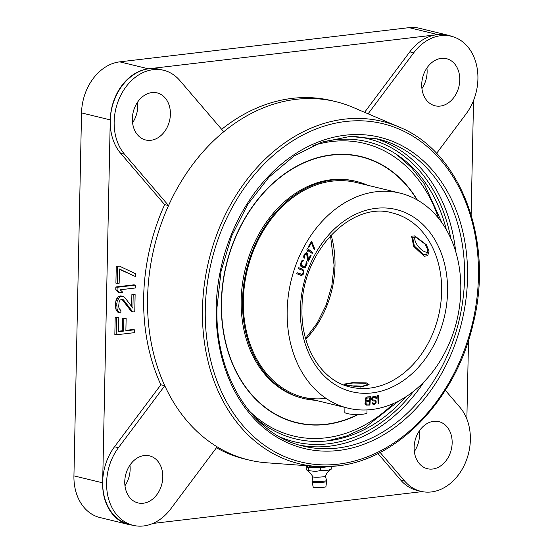 <?xml version="1.0" encoding="UTF-8"?>
<svg xmlns="http://www.w3.org/2000/svg" width="553" height="553" viewBox="0 0 553 553"><rect width="100%" height="100%" fill="white"/><g stroke="black" fill="none" stroke-linecap="round" stroke-linejoin="round"><path stroke-width="0.83" d="M409.089 27.65A47.413 36.526 -76.4 0 1 419.285 28.238L448.006 35.205A47.413 36.526 103.6 0 0 437.803 34.618L409.089 27.65L119.724 61.853A47.413 36.526 -76.4 0 0 81.54 112.916L73.936 475.87A47.413 36.526 -76.4 0 0 99.969 517.546L128.69 524.514A47.413 36.526 103.6 0 0 132.381 525.15M137.559 102.181A24.235 18.671 -76.4 0 1 137.759 106.273A24.235 18.671 -76.4 0 1 132.568 122.773M129.955 465.128A24.235 18.671 -76.4 0 1 124.964 485.728M419.319 430.925A24.235 18.671 -76.4 0 1 419.52 435.017A24.235 18.671 -76.4 0 1 414.328 451.525M426.923 67.978A24.235 18.671 -76.4 0 1 421.932 88.57M451.587 36.332A47.413 36.526 103.6 0 0 448.006 35.205M466.863 419.056L468.515 340.351M471.142 214.695L473.541 100.494M152.856 523.449L422.167 491.617M436.566 153.395L466.082 113.918A48.464 37.341 103.6 0 0 451.317 36.27L447.405 35.316A48.464 37.341 103.6 0 0 437.803 34.625L148.439 68.821A47.413 36.526 103.6 0 0 110.261 119.883L102.658 482.831A47.413 36.526 103.6 0 0 128.69 524.514M436.981 34.715A48.464 37.341 103.6 0 0 409.794 51.864L364.593 112.314M451.317 36.27A48.464 37.341 103.6 0 0 413.713 52.812L368.098 113.814M398.658 126.837A176.144 135.713 103.6 0 0 344.325 119.178A176.144 135.713 103.6 0 0 203.138 295.758A176.144 135.713 103.6 0 0 316.295 466.414L337.219 465.93C397.69 459.944 455.928 399.01 472.988 324.39C494.444 241.371 460.877 151.467 398.658 126.837L352.932 107.344A184.37 142.059 103.6 0 0 335.719 101.628A184.37 142.059 103.6 0 0 296.062 99.333A184.37 142.059 103.6 0 0 223.744 131.752L179.78 80.462A48.464 37.341 103.6 0 0 163.605 70.272L159.693 69.325A48.464 37.341 103.6 0 0 149.269 68.717M221.656 129.319A184.37 142.059 -76.4 0 1 331.8 100.681L335.719 101.628M110.241 120.92A48.464 37.341 103.6 0 0 120.672 153.333L164.635 204.624L168.547 205.571A184.37 142.059 103.6 0 0 164.773 385.731A184.37 142.059 103.6 0 0 217.142 446.838A184.37 142.059 103.6 0 0 248.802 459.985A184.37 142.059 103.6 0 0 266.719 462.792L316.295 466.414A176.144 135.713 103.6 0 0 337.067 465.93M102.678 481.794A48.464 37.341 103.6 0 1 114.526 446.748L160.861 384.784A184.37 142.059 -76.4 0 1 164.635 204.624M134.393 329.816L125.877 330.825L126.132 318.466L123.81 318.742L123.554 331.102L118.522 331.696L118.819 317.436L116.503 317.712L116.144 334.821L134.331 332.671L134.393 329.816L133.086 329.505L125.884 330.355M126.132 318.466L122.51 318.424L122.248 330.784L118.536 331.219M118.819 317.436L115.197 317.394L114.837 334.503L116.144 334.821M135.126 294.645L133.19 294.873L132.914 308.187L124.646 297.307L123.506 296.498L121.197 296.29L119.635 296.954L117.236 301.026L116.787 303.929L117.063 309.106L117.803 310.917L119.31 312.639L120.844 312.929L120.893 310.551L119.013 308.408L118.674 306.072L119.151 301.751L119.953 300.231L121.909 299.055L123.437 299.823L132.831 311.989L134.766 311.761L135.126 294.645L131.884 294.562L131.635 306.5M123.506 296.498L120.665 295.883L118.328 296.636L115.93 300.714L115.48 303.611L115.764 308.795L116.496 310.599L118.003 312.321L119.31 312.639M121.363 299.118L122.13 299.505L131.531 311.671L132.831 311.989M135.326 285.141L134.02 284.823L115.833 286.972L115.771 289.827L118.418 292.357L119.724 292.675L122.821 292.309L120.174 289.779L135.264 287.995L135.326 285.141L117.139 287.29L117.077 290.145L119.724 292.675M119.51 266.152L116.268 266.062L115.909 283.171L119.151 283.26L119.448 269L135.506 276.583L135.568 273.735L119.51 266.152L117.575 266.38L117.215 283.489M119.441 269.297L135.506 276.583M248.802 459.985L244.889 459.038A184.37 142.059 -76.4 0 1 216.444 447.771M377.962 453.536L400.821 480.204A48.464 37.341 103.6 0 0 416.997 490.393L420.916 491.34A48.464 37.341 103.6 0 0 464.603 464.568A48.464 37.341 103.6 0 0 459.937 407.333L445.352 390.314M119.724 61.853L148.439 68.821A48.464 37.341 103.6 0 0 110.268 119.883L81.54 112.916M73.936 475.87L102.658 482.831A48.464 37.341 103.6 0 0 129.284 524.403L133.204 525.35A48.464 37.341 103.6 0 0 170.808 508.801L217.142 446.838M163.605 70.272A48.464 37.341 103.6 0 0 119.918 97.045A48.464 37.341 103.6 0 0 124.584 154.28L168.547 205.571A184.37 142.059 103.6 0 1 223.744 131.752M160.861 384.784L164.773 385.731L118.439 447.702A48.464 37.341 103.6 0 0 133.204 525.35M446.326 229.647A152.877 117.789 103.6 0 0 401.837 158.158A152.877 117.789 103.6 0 0 334.572 139.826A152.877 117.789 103.6 0 0 321.514 142.259M254.795 417.363A152.877 117.789 103.6 0 0 328.268 440.782A152.877 117.789 103.6 0 0 333.473 440.029A152.877 117.789 103.6 0 0 405.771 396.867M144.278 455.534A24.235 18.671 -76.4 0 1 149.49 455.838A24.235 18.671 -76.4 0 1 162.541 480.474A24.235 18.671 -76.4 0 1 143.275 503.237A24.235 18.671 -76.4 0 1 138.063 502.933A24.235 18.671 -76.4 0 1 125.013 478.297A24.235 18.671 -76.4 0 1 144.278 455.534M380.125 452.437L404.741 481.151A48.464 37.341 103.6 0 0 420.916 491.34M414.128 447.432A24.235 18.671 -76.4 0 1 438.854 421.635A24.235 18.671 -76.4 0 1 452.154 442.932A24.235 18.671 -76.4 0 1 427.428 468.73A24.235 18.671 -76.4 0 1 414.128 447.432M170.393 114.188A24.235 18.671 -76.4 0 1 145.667 139.985A24.235 18.671 -76.4 0 1 132.367 118.681A24.235 18.671 -76.4 0 1 157.093 92.883A24.235 18.671 -76.4 0 1 170.393 114.188M440.243 106.079A24.235 18.671 -76.4 0 1 435.031 105.782A24.235 18.671 -76.4 0 1 421.98 81.146A24.235 18.671 -76.4 0 1 441.246 58.376A24.235 18.671 -76.4 0 1 446.458 58.68A24.235 18.671 -76.4 0 1 459.508 83.316A24.235 18.671 -76.4 0 1 440.243 106.079M115.197 317.394L116.503 317.712M122.248 330.784L123.554 331.102M122.51 318.424L123.81 318.742M122.13 299.505L123.437 299.823M116.496 310.599L117.803 310.917M115.764 308.795L117.063 309.106M115.446 305.512L116.752 305.83M115.48 303.611L116.787 303.929M115.93 300.714L117.236 301.026M116.745 298.717L118.052 299.035M118.328 296.636L119.635 296.954M119.89 295.979L121.197 296.29M120.665 295.883L121.971 296.201M131.884 294.562L133.19 294.873M115.833 286.972L117.139 287.29M115.771 289.827L117.077 290.145M116.268 266.062L117.575 266.38M287.166 310.89A110.621 85.231 103.6 0 0 347.906 408.135A110.621 85.231 103.6 0 0 460.787 290.366A110.621 85.231 103.6 0 0 400.054 193.121A110.621 85.231 103.6 0 0 287.166 310.89M377.754 395.595L378.121 403.801L378.943 403.621L378.584 395.416L377.754 395.595M372.805 402.798L371.975 402.923L372.114 403.427L373.773 404.582L375.01 404.215L376.109 402.992L376.109 400.884L375.556 400.261L373.075 399.937L372.383 399.162L372.66 398.063L373.621 397.393L375.28 397.31L375.833 398.284L376.655 398.16L376.102 396.66L375.411 396.238L372.929 396.619L371.83 397.842L371.561 399.466L372.383 400.745L374.872 401.07L375.418 401.865L375.287 402.771L374.457 403.42L373.22 403.434L372.805 402.798M365.92 401.236L364.966 403.407L365.948 405.121L369.922 405.093L370.448 396.764L367.151 396.936L365.872 397.704L365.187 399.86L365.92 401.236M302.747 269.27L298.744 267.7L298.413 268.696L302.415 270.272L303.155 271.122L302.94 273.106L301.668 274.295L297.099 272.691L296.767 273.687L300.77 275.263L302.097 275.214L303.307 274.191L304.039 271.094L302.747 269.27L298.731 267.735M306.341 261.68L305.588 265.786L304.758 266.726L303.694 266.76L301.157 264.859L301.827 262.074L303.092 261.168L303.486 260.2L302.042 260.428L300.3 264.016L300.887 266.283L303.3 267.728L305.374 267.438L307.115 263.843L306.894 262.163L306.341 261.68M307.807 260.795L308.394 261.182L311.09 255.569L310.503 255.175L308.401 259.544L307.675 253.938L306.286 252.61L304.413 254.256L303.708 256.046L303.818 257.76L304.219 258.23L304.592 257.449L304.371 256.281L305.422 254.097L306.625 253.862L307.807 260.795M312.735 252.548L307.392 248.47L306.908 249.375L307.212 250.889L308.125 251.587L307.814 250.074L312.245 253.454L312.735 252.548L307.344 248.567M311.968 242.048L311.422 241.571L308.27 246.832L308.809 247.309L311.443 242.926L314.249 249.866L314.775 248.988L311.968 242.048L311.36 241.682M369.169 404.07L366.155 404.049L365.989 402.294L366.715 401.727L369.321 401.589L369.169 404.07M366.024 399.639L366.521 398.201L369.556 397.87L369.39 400.524L366.777 400.662L365.761 399.577L365.968 398.506L366.687 397.939L369.556 397.87M347.802 385.323L345.418 384.328L352.869 382.994L365.16 383.27L367.538 384.791L360.065 386.81L347.802 385.323M423.764 254.871L414.335 245.981L412.683 237.341L415.476 237.037L424.967 243.991L427.87 250.067L426.812 254.366L423.764 254.871M378.943 403.621L378.328 395.471M378.114 403.683L378.681 403.552M373.634 403.552L372.584 402.833M372.84 400.966L374.457 400.96M375.805 398.188L376.399 398.098L376.254 397.413L375.224 396.218M373.075 399.937L372.121 399.1L372.397 398.001L373.365 397.33L375.28 397.31M373.026 404.471L374.747 404.153L375.853 402.93L375.846 400.821L374.81 399.964M365.941 405.107L369.667 405.024L370.185 396.778M366.556 404.202L365.644 403.642L366.031 401.858L369.321 401.589M366.777 400.662L365.761 399.577M300.652 275.214L302.567 274.689L303.673 272.677L303.486 270.161L302.484 269.207M301.095 274.26L297.085 272.726M303.293 267.728L305.111 267.376L306.065 266.111L306.853 263.781L306.293 261.804M303.694 266.76L301.572 265.73L300.846 264.182L301.565 262.011L302.837 261.106L303.224 260.138M304.032 258.009L304.668 254.733L305.622 253.716L306.39 253.703M308.401 259.544L307.413 253.875L306.272 252.617M308.173 261.037L310.827 255.507L310.461 255.258M312.037 253.295L312.473 252.486M307.827 251.359L307.814 250.074M314.132 249.562L314.519 248.919L311.705 241.986M308.615 247.136L311.443 242.926M346.565 385.261L343.835 384.169L352.351 382.697L366.404 382.918L369.121 384.701L360.584 387.059L346.565 385.261M424.213 256.267L413.713 246.403L411.57 236.214L414.743 235.882L426.37 244.758L429.045 251.193L427.711 255.673L424.213 256.267M367.102 158.538A136.964 105.526 103.6 0 0 359.789 156.264M302.774 423.778A136.964 105.526 -76.4 0 1 295.226 422.451M417.328 199.999A136.964 105.526 103.6 0 0 361.095 156.568A136.964 105.526 103.6 0 0 331.634 154.861A136.964 105.526 103.6 0 0 222.769 283.53A136.964 105.526 103.6 0 0 296.532 422.775A136.964 105.526 103.6 0 0 325.987 424.483A136.964 105.526 103.6 0 0 358.289 414.501M287.035 419.665A136.439 105.118 -76.4 0 1 283.212 418.303M351.224 154.985A136.439 105.118 103.6 0 0 347.208 154.446M267.901 409.649A136.709 105.333 -76.4 0 0 295.938 422.374L296.588 422.533A136.709 105.333 -76.4 0 0 325.994 424.234A136.709 105.333 103.6 0 0 357.763 414.508M416.927 199.771A136.709 105.333 103.6 0 0 361.033 156.817A136.709 105.333 103.6 0 0 331.627 155.11A136.709 105.333 -76.4 0 0 222.963 283.537A136.709 105.333 -76.4 0 0 296.588 422.533M303.832 398.533L302.491 398.201A111.678 86.047 -76.4 0 1 242.345 284.664A111.678 86.047 -76.4 0 1 331.116 179.753A111.678 86.047 103.6 0 1 355.137 181.142L356.478 181.467A111.678 86.047 103.6 0 0 332.457 180.078A111.678 86.047 -76.4 0 0 243.686 284.989A111.678 86.047 -76.4 0 0 303.832 398.533A111.678 86.047 -76.4 0 0 315.542 400.289M361.033 156.817L360.383 156.658A136.709 105.333 103.6 0 0 330.977 154.951A136.709 105.333 -76.4 0 0 329.629 155.123M325.876 398.402A110.621 85.231 -76.4 0 1 303.085 397.254M400.054 193.121L356.229 182.49A110.621 85.231 103.6 0 0 332.436 181.114A110.621 85.231 -76.4 0 0 244.502 285.037A110.621 85.231 -76.4 0 0 304.081 397.503L347.906 408.135M367.69 185.269A111.678 86.047 103.6 0 0 356.478 181.467M344.934 407.416L344.83 412.324A11.06 1.942 1.2 0 0 347.208 413.582A11.06 1.942 1.2 0 0 359.498 414.467A11.06 1.942 1.2 0 0 366.95 412.787L367.005 409.911M363.618 386.595A10.009 1.756 1.2 0 0 351.459 386.042M414.722 236.898A11.06 4.901 -129.7 0 0 414.709 237.534L414.743 238.696A10.009 4.438 -129.7 0 0 425.734 252.057A10.009 4.438 -129.7 0 0 425.851 252.092A10.009 4.438 -129.7 0 0 427.953 251.961M415.068 236.954A10.009 4.438 -129.7 0 0 414.743 238.696M426.854 252.306A11.06 4.901 -129.7 0 0 426.985 252.341A11.06 4.901 -129.7 0 0 427.877 252.458M312.086 482.168L313.274 487.297A6.318 0.594 -2.6 0 0 314.629 487.594A6.318 0.594 -2.6 0 0 321.618 487.476A6.318 0.594 -2.6 0 0 325.904 486.737L326.636 481.518A7.286 0.684 177.4 0 1 321.694 482.375A7.286 0.684 177.4 0 1 313.641 482.506A7.286 0.684 -2.6 0 1 312.086 482.168L312.051 481.179A7.272 0.684 -2.6 0 0 313.613 481.545A7.272 0.684 177.4 0 0 321.777 481.4A7.272 0.684 177.4 0 0 326.574 480.529L326.636 481.518M312.811 476.797A6.318 0.594 -2.6 0 0 312.811 476.831A6.318 0.594 -2.6 0 0 314.159 477.115A6.318 0.594 177.4 0 0 321.099 477.004A6.318 0.594 177.4 0 0 325.434 476.264A6.318 0.594 177.4 0 0 325.434 476.237L326.574 480.529M324.521 466.704L308.456 467.257L306.597 466.131L306.162 466.552L306.286 469.276L307.316 470.769L308.215 470.444C313.551 471.515 317.726 471.488 320.726 470.361C324.341 471.052 327.867 470.638 331.309 469.11L329.941 470.036C330.341 469.732 327.134 471.591 325.434 476.264M331.309 469.11L331.192 466.476M320.726 470.361L320.602 467.638L308.09 467.72L306.162 466.552L308.816 465.868L306.542 466.131M320.512 467.174L320.602 467.638L329.678 466.566M322.544 466.691A9.484 0.892 177.4 0 1 311.215 466.932A9.484 0.892 177.4 0 1 309.182 466.469L309.155 465.896M308.456 467.257L308.215 470.444M409.794 51.864L413.713 52.812M120.672 153.333L124.584 154.28M345.452 121.529A174.05 134.102 103.6 0 0 205.287 308.982A174.05 134.102 103.6 0 0 338.277 464.154A174.05 134.102 103.6 0 0 478.442 276.694A174.05 134.102 103.6 0 0 345.452 121.529M216.195 307.696A160.142 123.388 -76.4 0 1 345.169 135.215A160.142 123.388 -76.4 0 1 467.534 277.986A160.142 123.388 -76.4 0 1 338.56 450.467A160.142 123.388 -76.4 0 1 216.195 307.696M377.81 138.941A158.034 121.764 -76.4 0 1 464.575 277.862A158.034 121.764 -76.4 0 1 303.314 446.105C252.044 434.831 214.73 375.3 216.997 307.42L221.048 271.323L231.486 236.359L247.758 204.403L268.972 177.154L293.996 156.077L321.466 142.28L349.897 136.473L377.81 138.941M424.13 381.688A158.034 121.764 -76.4 0 1 299.422 445.075M373.883 138.077A158.034 121.764 -76.4 0 1 455.693 251.546M352.427 136.356A155.925 120.139 -76.4 0 1 450.778 238.35M413.713 391.165A155.925 120.139 -76.4 0 1 279.569 436.773M114.526 446.748L118.439 447.702M400.821 480.204L404.741 481.151M300.397 309.327A93.768 72.243 -76.4 0 1 375.909 208.336A93.768 72.243 -76.4 0 1 447.557 291.929A93.768 72.243 -76.4 0 1 372.045 392.92A93.768 72.243 -76.4 0 1 300.397 309.327M392.471 212.967A89.551 69.001 -76.4 0 1 441.64 291.687A89.551 69.001 -76.4 0 1 350.256 387.024C321.874 380.851 300.721 347.429 302 308.781C301.496 252.05 351.425 200.525 392.471 212.967M305.802 339.245A89.551 69.001 103.6 0 0 334.994 265.82A89.551 69.001 103.6 0 0 331.067 235.066M393.639 403.414A150.54 115.985 -76.4 0 1 325.71 437.845A150.54 115.985 -76.4 0 1 248.726 410.416M312.936 145.653A150.54 115.985 -76.4 0 1 331.918 141.499A150.54 115.985 -76.4 0 1 438.543 218.269M305.581 338.45L317.215 323.042L326.139 305.083L331.862 285.507L334.088 265.343L330.507 235.675M327.224 440.9L346.344 436.068L364.932 427.642L398.748 400.953M441.958 222.797L424.123 183.582L411.46 167.573L396.681 154.522M425.851 252.092L426.985 252.341M312.804 476.817L312.051 481.179M307.316 470.769C306.818 470.61 309.977 471.384 312.811 476.831"/></g></svg>
